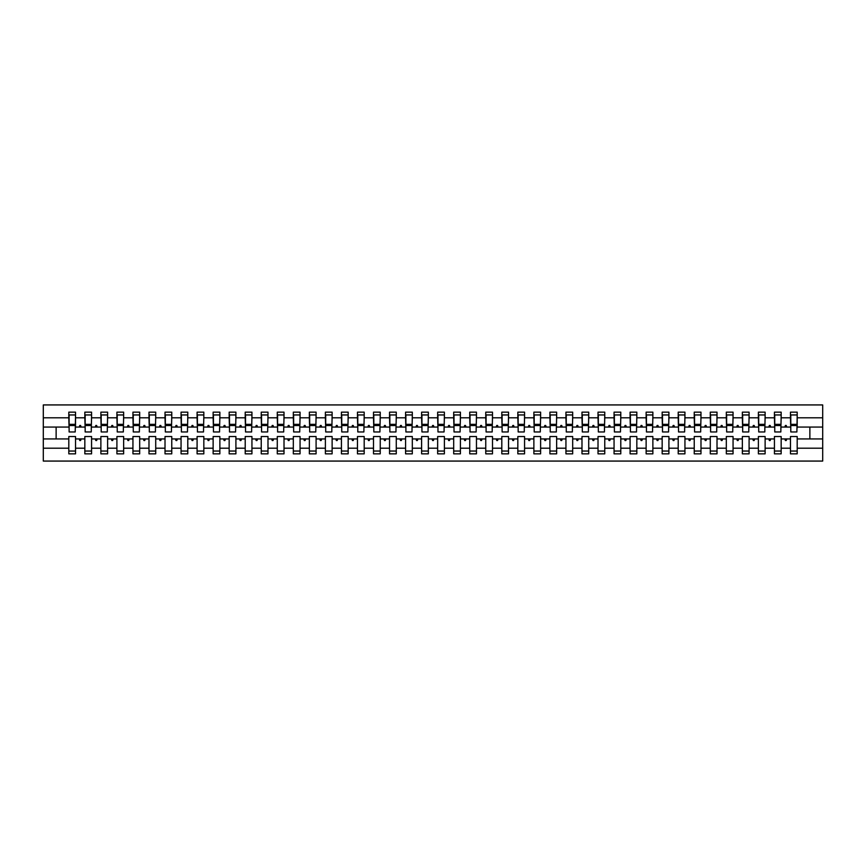 <?xml version="1.0" encoding="UTF-8"?>
<svg xmlns="http://www.w3.org/2000/svg" width="866" height="866" viewBox="0 0 866 866"><rect width="100%" height="100%" fill="white"/><g stroke="black" fill="none" stroke-linecap="round" stroke-linejoin="round"><path stroke-width="1.3" d="M790.463 448.198L781.164 448.198L781.164 436.529L774.431 436.529L774.431 448.198L765.122 448.198L765.122 436.529L758.389 436.529L758.389 448.198L749.09 448.198L749.09 436.529L742.357 436.529L742.357 448.198L733.058 448.198L733.058 436.529L726.314 436.529L726.314 448.198L717.016 448.198L717.016 436.529L710.282 436.529L710.282 448.198L700.984 448.198L700.984 436.529L694.24 436.529L694.24 448.198L684.941 448.198L684.941 436.529L678.208 436.529L678.208 448.198L668.909 448.198L668.909 436.529L662.165 436.529L662.165 448.198L652.867 448.198L652.867 436.529L646.133 436.529L646.133 448.198L636.835 448.198L636.835 436.529L630.091 436.529L630.091 448.198L620.792 448.198L620.792 436.529L614.059 436.529L614.059 448.198L604.76 448.198L604.76 436.529L598.016 436.529L598.016 448.198L588.718 448.198L588.718 436.529L581.984 436.529L581.984 448.198L572.686 448.198L572.686 436.529L565.942 436.529L565.942 448.198L556.643 448.198L556.643 436.529L549.91 436.529L549.91 448.198L540.611 448.198L540.611 436.529L533.878 436.529L533.878 448.198L524.569 448.198L524.569 436.529L517.836 436.529L517.836 448.198L508.537 448.198L508.537 436.529L501.804 436.529L501.804 448.198L492.494 448.198L492.494 436.529L485.761 436.529L485.761 448.198L476.462 448.198L476.462 436.529L469.729 436.529L469.729 448.198L460.42 448.198L460.42 436.529L453.687 436.529L453.687 448.198L444.388 448.198L444.388 436.529L437.655 436.529L437.655 448.198L428.345 448.198L428.345 436.529L421.612 436.529L421.612 448.198L412.313 448.198L412.313 436.529L405.58 436.529L405.58 448.198L396.271 448.198L396.271 436.529L389.538 436.529L389.538 448.198L380.239 448.198L380.239 436.529L373.506 436.529L373.506 448.198L364.196 448.198L364.196 436.529L357.463 436.529L357.463 448.198L348.164 448.198L348.164 436.529L341.431 436.529L341.431 448.198L332.122 448.198L332.122 436.529L325.389 436.529L325.389 448.198L316.09 448.198L316.09 436.529L309.357 436.529L309.357 448.198L300.058 448.198L300.058 436.529L293.314 436.529L293.314 448.198L284.016 448.198L284.016 436.529L277.282 436.529L277.282 448.198L267.984 448.198L267.984 436.529L261.24 436.529L261.24 448.198L251.941 448.198L251.941 436.529L245.208 436.529L245.208 448.198L235.909 448.198L235.909 436.529L229.165 436.529L229.165 448.198L219.867 448.198L219.867 436.529L213.133 436.529L213.133 448.198L203.835 448.198L203.835 436.529L197.091 436.529L197.091 448.198L187.792 448.198L187.792 436.529L181.059 436.529L181.059 448.198L171.76 448.198L171.76 436.529L165.016 436.529L165.016 448.198L155.718 448.198L155.718 436.529L148.984 436.529L148.984 448.198L139.686 448.198L139.686 436.529L132.942 436.529L132.942 448.198L123.643 448.198L123.643 436.529L116.91 436.529L116.91 448.198L107.611 448.198L107.611 436.529L100.878 436.529L100.878 448.198L91.569 448.198L91.569 436.529L84.836 436.529L84.836 438.932L75.537 438.932L75.537 436.529L68.804 436.529L68.804 448.198L43.3 448.198L43.3 461.069L822.7 461.069L822.7 448.198L797.196 448.198L797.196 453.849L790.463 453.849L790.463 438.932L784.834 438.932L785.419 440.534L786.22 440.534L786.804 438.932M797.196 448.198L797.196 436.529L790.463 436.529L790.463 438.932M822.7 448.198L822.7 427.068L797.196 427.068L797.196 412.151L790.463 412.151L790.463 417.802L781.164 417.802L780.84 429.471M790.788 429.471L790.463 417.802M774.431 448.198L774.431 453.849L781.164 453.849L781.164 448.198M781.164 417.802L781.164 412.151L774.431 412.151L774.431 417.802L765.122 417.802L764.808 429.471M774.745 429.471L774.431 417.802M758.389 448.198L758.389 453.849L765.122 453.849L765.122 448.198M765.122 417.802L765.122 412.151L758.389 412.151L758.389 417.802L749.09 417.802L748.765 429.471M758.713 429.471L758.389 417.802M742.357 448.198L742.357 453.849L749.09 453.849L749.09 448.198M749.09 417.802L749.09 412.151L742.357 412.151L742.357 417.802L733.058 417.802L732.733 429.471M742.671 429.471L742.357 417.802M726.314 448.198L726.314 453.849L733.058 453.849L733.058 448.198M733.058 417.802L733.058 412.151L726.314 412.151L726.314 417.802L717.016 417.802L716.691 429.471M726.639 429.471L726.314 417.802M710.282 448.198L710.282 453.849L717.016 453.849L717.016 448.198M717.016 417.802L717.016 412.151L710.282 412.151L710.282 417.802L700.984 417.802L700.659 429.471M710.596 429.471L710.282 417.802M694.24 448.198L694.24 453.849L700.984 453.849L700.984 448.198M700.984 417.802L700.984 412.151L694.24 412.151L694.24 417.802L684.941 417.802L684.616 429.471M694.564 429.471L694.24 417.802M678.208 448.198L678.208 453.849L684.941 453.849L684.941 448.198M684.941 417.802L684.941 412.151L678.208 412.151L678.208 417.802L668.909 417.802L668.584 429.471M678.522 429.471L678.208 417.802M662.165 448.198L662.165 453.849L668.909 453.849L668.909 448.198M668.909 417.802L668.909 412.151L662.165 412.151L662.165 417.802L652.867 417.802L652.542 429.471M662.49 429.471L662.165 417.802M646.133 448.198L646.133 453.849L652.867 453.849L652.867 448.198M652.867 417.802L652.867 412.151L646.133 412.151L646.133 417.802L636.835 417.802L636.51 429.471M646.458 429.471L646.133 417.802M630.091 448.198L630.091 453.849L636.835 453.849L636.835 448.198M636.835 417.802L636.835 412.151L630.091 412.151L630.091 417.802L620.792 417.802L620.478 429.471M630.416 429.471L630.091 417.802M614.059 448.198L614.059 453.849L620.792 453.849L620.792 448.198M620.792 417.802L620.792 412.151L614.059 412.151L614.059 417.802L604.76 417.802L604.436 429.471M614.384 429.471L614.059 417.802M598.016 448.198L598.016 453.849L604.76 453.849L604.76 448.198M604.76 417.802L604.76 412.151L598.016 412.151L598.016 417.802L588.718 417.802L588.404 429.471M598.341 429.471L598.016 417.802M581.984 448.198L581.984 453.849L588.718 453.849L588.718 448.198M588.718 417.802L588.718 412.151L581.984 412.151L581.984 417.802L572.686 417.802L572.361 429.471M582.309 429.471L581.984 417.802M565.942 448.198L565.942 453.849L572.686 453.849L572.686 448.198M572.686 417.802L572.686 412.151L565.942 412.151L565.942 417.802L556.643 417.802L556.329 429.471M566.267 429.471L565.942 417.802M549.91 448.198L549.91 453.849L556.643 453.849L556.643 448.198M556.643 417.802L556.643 412.151L549.91 412.151L549.91 417.802L540.611 417.802L540.287 429.471M550.235 429.471L549.91 417.802M533.878 448.198L533.878 453.849L540.611 453.849L540.611 448.198M540.611 417.802L540.611 412.151L533.878 412.151L533.878 417.802L524.569 417.802L524.255 429.471M534.192 429.471L533.878 417.802M517.836 448.198L517.836 453.849L524.569 453.849L524.569 448.198M524.569 417.802L524.569 412.151L517.836 412.151L517.836 417.802L508.537 417.802L508.212 429.471M518.16 429.471L517.836 417.802M501.804 448.198L501.804 453.849L508.537 453.849L508.537 448.198M508.537 417.802L508.537 412.151L501.804 412.151L501.804 417.802L492.494 417.802L492.18 429.471M502.118 429.471L501.804 417.802M485.761 448.198L485.761 453.849L492.494 453.849L492.494 448.198M492.494 417.802L492.494 412.151L485.761 412.151L485.761 417.802L476.462 417.802L476.138 429.471M486.086 429.471L485.761 417.802M469.729 448.198L469.729 453.849L476.462 453.849L476.462 448.198M476.462 417.802L476.462 412.151L469.729 412.151L469.729 417.802L460.42 417.802L460.106 429.471M470.043 429.471L469.729 417.802M453.687 448.198L453.687 453.849L460.42 453.849L460.42 448.198M460.42 417.802L460.42 412.151L453.687 412.151L453.687 417.802L444.388 417.802L444.063 429.471M454.011 429.471L453.687 417.802M437.655 448.198L437.655 453.849L444.388 453.849L444.388 448.198M444.388 417.802L444.388 412.151L437.655 412.151L437.655 417.802L428.345 417.802L428.031 429.471M437.969 429.471L437.655 417.802M421.612 448.198L421.612 453.849L428.345 453.849L428.345 448.198M428.345 417.802L428.345 412.151L421.612 412.151L421.612 417.802L412.313 417.802L411.989 429.471M421.937 429.471L421.612 417.802M405.58 448.198L405.58 453.849L412.313 453.849L412.313 448.198M412.313 417.802L412.313 412.151L405.58 412.151L405.58 417.802L396.271 417.802L395.957 429.471M405.894 429.471L405.58 417.802M389.538 448.198L389.538 453.849L396.271 453.849L396.271 448.198M396.271 417.802L396.271 412.151L389.538 412.151L389.538 417.802L380.239 417.802L379.914 429.471M389.862 429.471L389.538 417.802M373.506 448.198L373.506 453.849L380.239 453.849L380.239 448.198M380.239 417.802L380.239 412.151L373.506 412.151L373.506 417.802L364.196 417.802L363.882 429.471M373.82 429.471L373.506 417.802M357.463 448.198L357.463 453.849L364.196 453.849L364.196 448.198M364.196 417.802L364.196 412.151L357.463 412.151L357.463 417.802L348.164 417.802L347.84 429.471M357.788 429.471L357.463 417.802M341.431 448.198L341.431 453.849L348.164 453.849L348.164 448.198M348.164 417.802L348.164 412.151L341.431 412.151L341.431 417.802L332.122 417.802L331.808 429.471M341.745 429.471L341.431 417.802M325.389 448.198L325.389 453.849L332.122 453.849L332.122 448.198M332.122 417.802L332.122 412.151L325.389 412.151L325.389 417.802L316.09 417.802L315.765 429.471M325.713 429.471L325.389 417.802M309.357 448.198L309.357 453.849L316.09 453.849L316.09 448.198M316.09 417.802L316.09 412.151L309.357 412.151L309.357 417.802L300.058 417.802L299.733 429.471M309.671 429.471L309.357 417.802M293.314 448.198L293.314 453.849L300.058 453.849L300.058 448.198M300.058 417.802L300.058 412.151L293.314 412.151L293.314 417.802L284.016 417.802L283.691 429.471M293.639 429.471L293.314 417.802M277.282 448.198L277.282 453.849L284.016 453.849L284.016 448.198M284.016 417.802L284.016 412.151L277.282 412.151L277.282 417.802L267.984 417.802L267.659 429.471M277.596 429.471L277.282 417.802M261.24 448.198L261.24 453.849L267.984 453.849L267.984 448.198M267.984 417.802L267.984 412.151L261.24 412.151L261.24 417.802L251.941 417.802L251.616 429.471M261.564 429.471L261.24 417.802M245.208 448.198L245.208 453.849L251.941 453.849L251.941 448.198M251.941 417.802L251.941 412.151L245.208 412.151L245.208 417.802L235.909 417.802L235.584 429.471M245.522 429.471L245.208 417.802M229.165 448.198L229.165 453.849L235.909 453.849L235.909 448.198M235.909 417.802L235.909 412.151L229.165 412.151L229.165 417.802L219.867 417.802L219.542 429.471M229.49 429.471L229.165 417.802M213.133 448.198L213.133 453.849L219.867 453.849L219.867 448.198M219.867 417.802L219.867 412.151L213.133 412.151L213.133 417.802L203.835 417.802L203.51 429.471M213.458 429.471L213.133 417.802M197.091 448.198L197.091 453.849L203.835 453.849L203.835 448.198M203.835 417.802L203.835 412.151L197.091 412.151L197.091 417.802L187.792 417.802L187.478 429.471M197.416 429.471L197.091 417.802M181.059 448.198L181.059 453.849L187.792 453.849L187.792 448.198M187.792 417.802L187.792 412.151L181.059 412.151L181.059 417.802L171.76 417.802L171.436 429.471M181.384 429.471L181.059 417.802M165.016 448.198L165.016 453.849L171.76 453.849L171.76 448.198M171.76 417.802L171.76 412.151L165.016 412.151L165.016 417.802L155.718 417.802L155.404 429.471M165.341 429.471L165.016 417.802M148.984 448.198L148.984 453.849L155.718 453.849L155.718 448.198M155.718 417.802L155.718 412.151L148.984 412.151L148.984 417.802L139.686 417.802L139.361 429.471M149.309 429.471L148.984 417.802M132.942 448.198L132.942 453.849L139.686 453.849L139.686 448.198M139.686 417.802L139.686 412.151L132.942 412.151L132.942 417.802L123.643 417.802L123.329 429.471M133.267 429.471L132.942 417.802M116.91 448.198L116.91 453.849L123.643 453.849L123.643 448.198M123.643 417.802L123.643 412.151L116.91 412.151L116.91 417.802L107.611 417.802L107.287 429.471M117.235 429.471L116.91 417.802M100.878 448.198L100.878 453.849L107.611 453.849L107.611 448.198M107.611 417.802L107.611 412.151L100.878 412.151L100.878 417.802L91.569 417.802L91.255 429.471M101.192 429.471L100.878 417.802M91.569 448.198L91.569 453.849L84.836 453.849L84.836 438.932M91.569 417.802L91.569 412.151L84.836 412.151L84.836 417.802L75.537 417.802L75.537 412.151L68.804 412.151L68.804 417.802L43.3 417.802L43.3 404.931L822.7 404.931L822.7 417.802L797.196 417.802M85.16 429.471L84.836 417.802M68.804 448.198L68.804 453.849L75.537 453.849L75.537 438.932M69.118 429.471L68.804 417.802M797.196 427.068L796.882 429.471M84.836 448.198L75.537 448.198M784.834 438.932L781.164 438.932M790.463 427.068L786.804 427.068L786.22 425.466L785.419 425.466L784.834 427.068L781.164 427.068M784.834 427.068L786.804 427.068M768.792 438.932L769.376 440.534L770.177 440.534L770.762 438.932L765.122 438.932M774.431 438.932L770.762 438.932M774.431 427.068L770.762 427.068L770.177 425.466L769.376 425.466L768.792 427.068L765.122 427.068M768.792 427.068L770.762 427.068M752.76 438.932L753.344 440.534L754.145 440.534L754.73 438.932L749.09 438.932M758.389 438.932L754.73 438.932M758.389 427.068L754.73 427.068L754.145 425.466L753.344 425.466L752.76 427.068L749.09 427.068M752.76 427.068L754.73 427.068M736.717 438.932L737.302 440.534L738.103 440.534L738.687 438.932L733.058 438.932M742.357 438.932L738.687 438.932M742.357 427.068L738.687 427.068L738.103 425.466L737.302 425.466L736.717 427.068L733.058 427.068M736.717 427.068L738.687 427.068M720.685 438.932L721.27 440.534L722.071 440.534L722.655 438.932L717.016 438.932M726.314 438.932L722.655 438.932M726.314 427.068L722.655 427.068L722.071 425.466L721.27 425.466L720.685 427.068L717.016 427.068M720.685 427.068L722.655 427.068M704.643 438.932L705.227 440.534L706.028 440.534L706.613 438.932L700.984 438.932M710.282 438.932L706.613 438.932M710.282 427.068L706.613 427.068L706.028 425.466L705.227 425.466L704.643 427.068L700.984 427.068M704.643 427.068L706.613 427.068M688.611 438.932L689.195 440.534L689.996 440.534L690.581 438.932L684.941 438.932M694.24 438.932L690.581 438.932M694.24 427.068L690.581 427.068L689.996 425.466L689.195 425.466L688.611 427.068L684.941 427.068M688.611 427.068L690.581 427.068M672.568 438.932L673.153 440.534L673.954 440.534L674.538 438.932L668.909 438.932M678.208 438.932L674.538 438.932M678.208 427.068L674.538 427.068L673.954 425.466L673.153 425.466L672.568 427.068L668.909 427.068M672.568 427.068L674.538 427.068M656.536 438.932L657.121 440.534L657.922 440.534L658.506 438.932L652.867 438.932M662.165 438.932L658.506 438.932M662.165 427.068L658.506 427.068L657.922 425.466L657.121 425.466L656.536 427.068L652.867 427.068M656.536 427.068L658.506 427.068M640.494 438.932L641.078 440.534L641.879 440.534L642.464 438.932L636.835 438.932M646.133 438.932L642.464 438.932M646.133 427.068L642.464 427.068L641.879 425.466L641.078 425.466L640.494 427.068L636.835 427.068M640.494 427.068L642.464 427.068M624.462 438.932L625.046 440.534L625.847 440.534L626.432 438.932L620.792 438.932M630.091 438.932L626.432 438.932M630.091 427.068L626.432 427.068L625.847 425.466L625.046 425.466L624.462 427.068L620.792 427.068M624.462 427.068L626.432 427.068M608.419 438.932L609.004 440.534L609.805 440.534L610.389 438.932L604.76 438.932M614.059 438.932L610.389 438.932M614.059 427.068L610.389 427.068L609.805 425.466L609.004 425.466L608.419 427.068L604.76 427.068M608.419 427.068L610.389 427.068M592.387 438.932L592.972 440.534L593.773 440.534L594.357 438.932L588.718 438.932M598.016 438.932L594.357 438.932M598.016 427.068L594.357 427.068L593.773 425.466L592.972 425.466L592.387 427.068L588.718 427.068M592.387 427.068L594.357 427.068M576.345 438.932L576.929 440.534L577.73 440.534L578.315 438.932L572.686 438.932M581.984 438.932L578.315 438.932M581.984 427.068L578.315 427.068L577.73 425.466L576.929 425.466L576.345 427.068L572.686 427.068M576.345 427.068L578.315 427.068M560.313 438.932L560.897 440.534L561.698 440.534L562.283 438.932L556.643 438.932M565.942 438.932L562.283 438.932M565.942 427.068L562.283 427.068L561.698 425.466L560.897 425.466L560.313 427.068L556.643 427.068M560.313 427.068L562.283 427.068M544.27 438.932L544.855 440.534L545.656 440.534L546.24 438.932L540.611 438.932M549.91 438.932L546.24 438.932M549.91 427.068L546.24 427.068L545.656 425.466L544.855 425.466L544.27 427.068L540.611 427.068M544.27 427.068L546.24 427.068M528.238 438.932L528.823 440.534L529.624 440.534L530.209 438.932L524.569 438.932M533.878 438.932L530.209 438.932M533.878 427.068L530.209 427.068L529.624 425.466L528.823 425.466L528.238 427.068L524.569 427.068M528.238 427.068L530.209 427.068M512.196 438.932L512.78 440.534L513.581 440.534L514.166 438.932L508.537 438.932M517.836 438.932L514.166 438.932M517.836 427.068L514.166 427.068L513.581 425.466L512.78 425.466L512.196 427.068L508.537 427.068M512.196 427.068L514.166 427.068M496.164 438.932L496.748 440.534L497.549 440.534L498.134 438.932L492.494 438.932M501.804 438.932L498.134 438.932M501.804 427.068L498.134 427.068L497.549 425.466L496.748 425.466L496.164 427.068L492.494 427.068M496.164 427.068L498.134 427.068M480.121 438.932L480.706 440.534L481.507 440.534L482.091 438.932L476.462 438.932M485.761 438.932L482.091 438.932M485.761 427.068L482.091 427.068L481.507 425.466L480.706 425.466L480.121 427.068L476.462 427.068M480.121 427.068L482.091 427.068M464.089 438.932L464.674 440.534L465.475 440.534L466.06 438.932L460.42 438.932M469.729 438.932L466.06 438.932M469.729 427.068L466.06 427.068L465.475 425.466L464.674 425.466L464.089 427.068L460.42 427.068M464.089 427.068L466.06 427.068M448.058 438.932L448.631 440.534L449.443 440.534L450.017 438.932L444.388 438.932M453.687 438.932L450.017 438.932M453.687 427.068L450.017 427.068L449.443 425.466L448.631 425.466L448.058 427.068L444.388 427.068M448.058 427.068L450.017 427.068M432.015 438.932L432.599 440.534L433.401 440.534L433.985 438.932L428.345 438.932M437.655 438.932L433.985 438.932M437.655 427.068L433.985 427.068L433.401 425.466L432.599 425.466L432.015 427.068L428.345 427.068M432.015 427.068L433.985 427.068M415.983 438.932L416.557 440.534L417.369 440.534L417.942 438.932L412.313 438.932M421.612 438.932L417.942 438.932M421.612 427.068L417.942 427.068L417.369 425.466L416.557 425.466L415.983 427.068L412.313 427.068M415.983 427.068L417.942 427.068M399.94 438.932L400.525 440.534L401.326 440.534L401.911 438.932L396.271 438.932M405.58 438.932L401.911 438.932M405.58 427.068L401.911 427.068L401.326 425.466L400.525 425.466L399.94 427.068L396.271 427.068M399.94 427.068L401.911 427.068M383.909 438.932L384.493 440.534L385.294 440.534L385.879 438.932L380.239 438.932M389.538 438.932L385.879 438.932M389.538 427.068L385.879 427.068L385.294 425.466L384.493 425.466L383.909 427.068L380.239 427.068M383.909 427.068L385.879 427.068M367.866 438.932L368.451 440.534L369.252 440.534L369.836 438.932L364.196 438.932M373.506 438.932L369.836 438.932M373.506 427.068L369.836 427.068L369.252 425.466L368.451 425.466L367.866 427.068L364.196 427.068M367.866 427.068L369.836 427.068M351.834 438.932L352.419 440.534L353.22 440.534L353.804 438.932L348.164 438.932M357.463 438.932L353.804 438.932M357.463 427.068L353.804 427.068L353.22 425.466L352.419 425.466L351.834 427.068L348.164 427.068M351.834 427.068L353.804 427.068M335.791 438.932L336.376 440.534L337.177 440.534L337.762 438.932L332.122 438.932M341.431 438.932L337.762 438.932M341.431 427.068L337.762 427.068L337.177 425.466L336.376 425.466L335.791 427.068L332.122 427.068M335.791 427.068L337.762 427.068M319.76 438.932L320.344 440.534L321.145 440.534L321.73 438.932L316.09 438.932M325.389 438.932L321.73 438.932M325.389 427.068L321.73 427.068L321.145 425.466L320.344 425.466L319.76 427.068L316.09 427.068M319.76 427.068L321.73 427.068M303.717 438.932L304.302 440.534L305.103 440.534L305.687 438.932L300.058 438.932M309.357 438.932L305.687 438.932M309.357 427.068L305.687 427.068L305.103 425.466L304.302 425.466L303.717 427.068L300.058 427.068M303.717 427.068L305.687 427.068M287.685 438.932L288.27 440.534L289.071 440.534L289.655 438.932L284.016 438.932M293.314 438.932L289.655 438.932M293.314 427.068L289.655 427.068L289.071 425.466L288.27 425.466L287.685 427.068L284.016 427.068M287.685 427.068L289.655 427.068M271.643 438.932L272.227 440.534L273.028 440.534L273.613 438.932L267.984 438.932M277.282 438.932L273.613 438.932M277.282 427.068L273.613 427.068L273.028 425.466L272.227 425.466L271.643 427.068L267.984 427.068M271.643 427.068L273.613 427.068M255.611 438.932L256.195 440.534L256.996 440.534L257.581 438.932L251.941 438.932M261.24 438.932L257.581 438.932M261.24 427.068L257.581 427.068L256.996 425.466L256.195 425.466L255.611 427.068L251.941 427.068M255.611 427.068L257.581 427.068M239.568 438.932L240.153 440.534L240.954 440.534L241.538 438.932L235.909 438.932M245.208 438.932L241.538 438.932M245.208 427.068L241.538 427.068L240.954 425.466L240.153 425.466L239.568 427.068L235.909 427.068M239.568 427.068L241.538 427.068M223.536 438.932L224.121 440.534L224.922 440.534L225.506 438.932L219.867 438.932M229.165 438.932L225.506 438.932M229.165 427.068L225.506 427.068L224.922 425.466L224.121 425.466L223.536 427.068L219.867 427.068M223.536 427.068L225.506 427.068M207.494 438.932L208.078 440.534L208.879 440.534L209.464 438.932L203.835 438.932M213.133 438.932L209.464 438.932M213.133 427.068L209.464 427.068L208.879 425.466L208.078 425.466L207.494 427.068L203.835 427.068M207.494 427.068L209.464 427.068M191.462 438.932L192.046 440.534L192.847 440.534L193.432 438.932L187.792 438.932M197.091 438.932L193.432 438.932M197.091 427.068L193.432 427.068L192.847 425.466L192.046 425.466L191.462 427.068L187.792 427.068M191.462 427.068L193.432 427.068M175.419 438.932L176.004 440.534L176.805 440.534L177.389 438.932L171.76 438.932M181.059 438.932L177.389 438.932M181.059 427.068L177.389 427.068L176.805 425.466L176.004 425.466L175.419 427.068L171.76 427.068M175.419 427.068L177.389 427.068M159.387 438.932L159.972 440.534L160.773 440.534L161.357 438.932L155.718 438.932M165.016 438.932L161.357 438.932M165.016 427.068L161.357 427.068L160.773 425.466L159.972 425.466L159.387 427.068L155.718 427.068M159.387 427.068L161.357 427.068M143.345 438.932L143.929 440.534L144.73 440.534L145.315 438.932L139.686 438.932M148.984 438.932L145.315 438.932M148.984 427.068L145.315 427.068L144.73 425.466L143.929 425.466L143.345 427.068L139.686 427.068M143.345 427.068L145.315 427.068M127.313 438.932L127.897 440.534L128.698 440.534L129.283 438.932L123.643 438.932M132.942 438.932L129.283 438.932M132.942 427.068L129.283 427.068L128.698 425.466L127.897 425.466L127.313 427.068L123.643 427.068M127.313 427.068L129.283 427.068M111.27 438.932L111.855 440.534L112.656 440.534L113.24 438.932L107.611 438.932M116.91 438.932L113.24 438.932M116.91 427.068L113.24 427.068L112.656 425.466L111.855 425.466L111.27 427.068L107.611 427.068M111.27 427.068L113.24 427.068M95.238 438.932L95.823 440.534L96.624 440.534L97.209 438.932L91.569 438.932M100.878 438.932L97.209 438.932M100.878 427.068L97.209 427.068L96.624 425.466L95.823 425.466L95.238 427.068L91.569 427.068M95.238 427.068L97.209 427.068M79.196 438.932L79.78 440.534L80.581 440.534L81.166 438.932M84.836 427.068L81.166 427.068L80.581 425.466L79.78 425.466L79.196 427.068L75.537 427.068L75.537 417.802M79.196 427.068L81.166 427.068M75.537 427.068L75.212 429.471M68.804 438.932L43.3 438.932L43.3 417.802M43.3 448.198L43.3 438.932M68.804 427.068L43.3 427.068M822.7 427.068L822.7 417.802M56.128 438.932L56.128 427.068M809.872 427.068L809.872 438.932L797.196 438.932M822.7 438.932L809.872 438.932M69.118 425.542L69.118 414.955L75.537 414.955L75.212 431.961L69.118 431.961L69.118 425.542L75.212 425.542M68.804 451.045L75.537 451.045M85.16 425.542L85.16 414.955L91.569 414.955L91.255 431.961L85.16 431.961L85.16 425.542L91.255 425.542M84.836 451.045L91.569 451.045M101.192 425.542L101.192 414.955L107.611 414.955L107.287 431.961L101.192 431.961L101.192 425.542L107.287 425.542M100.878 451.045L107.611 451.045M117.235 425.542L117.235 414.955L123.643 414.955L123.329 431.961L117.235 431.961L117.235 425.542L123.329 425.542M116.91 451.045L123.643 451.045M133.267 425.542L133.267 414.955L139.686 414.955L139.361 431.961L133.267 431.961L133.267 425.542L139.361 425.542M132.942 451.045L139.686 451.045M149.309 425.542L149.309 414.955L155.718 414.955L155.404 431.961L149.309 431.961L149.309 425.542L155.404 425.542M148.984 451.045L155.718 451.045M165.341 425.542L165.341 414.955L171.76 414.955L171.436 431.961L165.341 431.961L165.341 425.542L171.436 425.542M165.016 451.045L171.76 451.045M181.384 425.542L181.384 414.955L187.792 414.955L187.478 431.961L181.384 431.961L181.384 425.542L187.478 425.542M181.059 451.045L187.792 451.045M197.416 425.542L197.416 414.955L203.835 414.955L203.51 431.961L197.416 431.961L197.416 425.542L203.51 425.542M197.091 451.045L203.835 451.045M213.458 425.542L213.458 414.955L219.867 414.955L219.542 431.961L213.458 431.961L213.458 425.542L219.542 425.542M213.133 451.045L219.867 451.045M229.49 425.542L229.49 414.955L235.909 414.955L235.584 431.961L229.49 431.961L229.49 425.542L235.584 425.542M229.165 451.045L235.909 451.045M245.522 425.542L245.522 414.955L251.941 414.955L251.616 431.961L245.522 431.961L245.522 425.542L251.616 425.542M245.208 451.045L251.941 451.045M261.564 425.542L261.564 414.955L267.984 414.955L267.659 431.961L261.564 431.961L261.564 425.542L267.659 425.542M261.24 451.045L267.984 451.045M277.596 425.542L277.596 414.955L284.016 414.955L283.691 431.961L277.596 431.961L277.596 425.542L283.691 425.542M277.282 451.045L284.016 451.045M293.639 425.542L293.639 414.955L300.058 414.955L299.733 431.961L293.639 431.961L293.639 425.542L299.733 425.542M293.314 451.045L300.058 451.045M309.671 425.542L309.671 414.955L316.09 414.955L315.765 431.961L309.671 431.961L309.671 425.542L315.765 425.542M309.357 451.045L316.09 451.045M325.713 425.542L325.713 414.955L332.122 414.955L331.808 431.961L325.713 431.961L325.713 425.542L331.808 425.542M325.389 451.045L332.122 451.045M341.745 425.542L341.745 414.955L348.164 414.955L347.84 431.961L341.745 431.961L341.745 425.542L347.84 425.542M341.431 451.045L348.164 451.045M357.788 425.542L357.788 414.955L364.196 414.955L363.882 431.961L357.788 431.961L357.788 425.542L363.882 425.542M357.463 451.045L364.196 451.045M373.82 425.542L373.82 414.955L380.239 414.955L379.914 431.961L373.82 431.961L373.82 425.542L379.914 425.542M373.506 451.045L380.239 451.045M389.862 425.542L389.862 414.955L396.271 414.955L395.957 431.961L389.862 431.961L389.862 425.542L395.957 425.542M389.538 451.045L396.271 451.045M405.894 425.542L405.894 414.955L412.313 414.955L411.989 431.961L405.894 431.961L405.894 425.542L411.989 425.542M405.58 451.045L412.313 451.045M421.937 425.542L421.937 414.955L428.345 414.955L428.031 431.961L421.937 431.961L421.937 425.542L428.031 425.542M421.612 451.045L428.345 451.045M437.969 425.542L437.969 414.955L444.388 414.955L444.063 431.961L437.969 431.961L437.969 425.542L444.063 425.542M437.655 451.045L444.388 451.045M454.011 425.542L454.011 414.955L460.42 414.955L460.106 431.961L454.011 431.961L454.011 425.542L460.106 425.542M453.687 451.045L460.42 451.045M470.043 425.542L470.043 414.955L476.462 414.955L476.138 431.961L470.043 431.961L470.043 425.542L476.138 425.542M469.729 451.045L476.462 451.045M486.086 425.542L486.086 414.955L492.494 414.955L492.18 431.961L486.086 431.961L486.086 425.542L492.18 425.542M485.761 451.045L492.494 451.045M502.118 425.542L502.118 414.955L508.537 414.955L508.212 431.961L502.118 431.961L502.118 425.542L508.212 425.542M501.804 451.045L508.537 451.045M518.16 425.542L518.16 414.955L524.569 414.955L524.255 431.961L518.16 431.961L518.16 425.542L524.255 425.542M517.836 451.045L524.569 451.045M534.192 425.542L534.192 414.955L540.611 414.955L540.287 431.961L534.192 431.961L534.192 425.542L540.287 425.542M533.878 451.045L540.611 451.045M550.235 425.542L550.235 414.955L556.643 414.955L556.329 431.961L550.235 431.961L550.235 425.542L556.329 425.542M549.91 451.045L556.643 451.045M566.267 425.542L566.267 414.955L572.686 414.955L572.361 431.961L566.267 431.961L566.267 425.542L572.361 425.542M565.942 451.045L572.686 451.045M582.309 425.542L582.309 414.955L588.718 414.955L588.404 431.961L582.309 431.961L582.309 425.542L588.404 425.542M581.984 451.045L588.718 451.045M598.341 425.542L598.341 414.955L604.76 414.955L604.436 431.961L598.341 431.961L598.341 425.542L604.436 425.542M598.016 451.045L604.76 451.045M614.384 425.542L614.384 414.955L620.792 414.955L620.478 431.961L614.384 431.961L614.384 425.542L620.478 425.542M614.059 451.045L620.792 451.045M630.416 425.542L630.416 414.955L636.835 414.955L636.51 431.961L630.416 431.961L630.416 425.542L636.51 425.542M630.091 451.045L636.835 451.045M646.458 425.542L646.458 414.955L652.867 414.955L652.542 431.961L646.458 431.961L646.458 425.542L652.542 425.542M646.133 451.045L652.867 451.045M662.49 425.542L662.49 414.955L668.909 414.955L668.584 431.961L662.49 431.961L662.49 425.542L668.584 425.542M662.165 451.045L668.909 451.045M678.522 425.542L678.522 414.955L684.941 414.955L684.616 431.961L678.522 431.961L678.522 425.542L684.616 425.542M678.208 451.045L684.941 451.045M694.564 425.542L694.564 414.955L700.984 414.955L700.659 431.961L694.564 431.961L694.564 425.542L700.659 425.542M694.24 451.045L700.984 451.045M710.596 425.542L710.596 414.955L717.016 414.955L716.691 431.961L710.596 431.961L710.596 425.542L716.691 425.542M710.282 451.045L717.016 451.045M726.639 425.542L726.639 414.955L733.058 414.955L732.733 431.961L726.639 431.961L726.639 425.542L732.733 425.542M726.314 451.045L733.058 451.045M742.671 425.542L742.671 414.955L749.09 414.955L748.765 431.961L742.671 431.961L742.671 425.542L748.765 425.542M742.357 451.045L749.09 451.045M758.713 425.542L758.713 414.955L765.122 414.955L764.808 431.961L758.713 431.961L758.713 425.542L764.808 425.542M758.389 451.045L765.122 451.045M774.745 425.542L774.745 414.955L781.164 414.955L780.84 431.961L774.745 431.961L774.745 425.542L780.84 425.542M774.431 451.045L781.164 451.045M790.788 425.542L790.788 414.955L797.196 414.955L796.882 431.961L790.788 431.961L790.788 425.542L796.882 425.542M790.463 451.045L797.196 451.045M69.118 424.578L75.212 424.578M85.16 424.578L91.255 424.578M101.192 424.578L107.287 424.578M117.235 424.578L123.329 424.578M133.267 424.578L139.361 424.578M149.309 424.578L155.404 424.578M165.341 424.578L171.436 424.578M181.384 424.578L187.478 424.578M197.416 424.578L203.51 424.578M213.458 424.578L219.542 424.578M229.49 424.578L235.584 424.578M245.522 424.578L251.616 424.578M261.564 424.578L267.659 424.578M277.596 424.578L283.691 424.578M293.639 424.578L299.733 424.578M309.671 424.578L315.765 424.578M325.713 424.578L331.808 424.578M341.745 424.578L347.84 424.578M357.788 424.578L363.882 424.578M373.82 424.578L379.914 424.578M389.862 424.578L395.957 424.578M405.894 424.578L411.989 424.578M421.937 424.578L428.031 424.578M437.969 424.578L444.063 424.578M454.011 424.578L460.106 424.578M470.043 424.578L476.138 424.578M486.086 424.578L492.18 424.578M502.118 424.578L508.212 424.578M518.16 424.578L524.255 424.578M534.192 424.578L540.287 424.578M550.235 424.578L556.329 424.578M566.267 424.578L572.361 424.578M582.309 424.578L588.404 424.578M598.341 424.578L604.436 424.578M614.384 424.578L620.478 424.578M630.416 424.578L636.51 424.578M646.458 424.578L652.542 424.578M662.49 424.578L668.584 424.578M678.522 424.578L684.616 424.578M694.564 424.578L700.659 424.578M710.596 424.578L716.691 424.578M726.639 424.578L732.733 424.578M742.671 424.578L748.765 424.578M758.713 424.578L764.808 424.578M774.745 424.578L780.84 424.578M790.788 424.578L796.882 424.578M69.118 424.34L75.212 424.34M85.16 424.34L91.255 424.34M101.192 424.34L107.287 424.34M117.235 424.34L123.329 424.34M133.267 424.34L139.361 424.34M149.309 424.34L155.404 424.34M165.341 424.34L171.436 424.34M181.384 424.34L187.478 424.34M197.416 424.34L203.51 424.34M213.458 424.34L219.542 424.34M229.49 424.34L235.584 424.34M245.522 424.34L251.616 424.34M261.564 424.34L267.659 424.34M277.596 424.34L283.691 424.34M293.639 424.34L299.733 424.34M309.671 424.34L315.765 424.34M325.713 424.34L331.808 424.34M341.745 424.34L347.84 424.34M357.788 424.34L363.882 424.34M373.82 424.34L379.914 424.34M389.862 424.34L395.957 424.34M405.894 424.34L411.989 424.34M421.937 424.34L428.031 424.34M437.969 424.34L444.063 424.34M454.011 424.34L460.106 424.34M470.043 424.34L476.138 424.34M486.086 424.34L492.18 424.34M502.118 424.34L508.212 424.34M518.16 424.34L524.255 424.34M534.192 424.34L540.287 424.34M550.235 424.34L556.329 424.34M566.267 424.34L572.361 424.34M582.309 424.34L588.404 424.34M598.341 424.34L604.436 424.34M614.384 424.34L620.478 424.34M630.416 424.34L636.51 424.34M646.458 424.34L652.542 424.34M662.49 424.34L668.584 424.34M678.522 424.34L684.616 424.34M694.564 424.34L700.659 424.34M710.596 424.34L716.691 424.34M726.639 424.34L732.733 424.34M742.671 424.34L748.765 424.34M758.713 424.34L764.808 424.34M774.745 424.34L780.84 424.34M790.788 424.34L796.882 424.34"/></g></svg>
